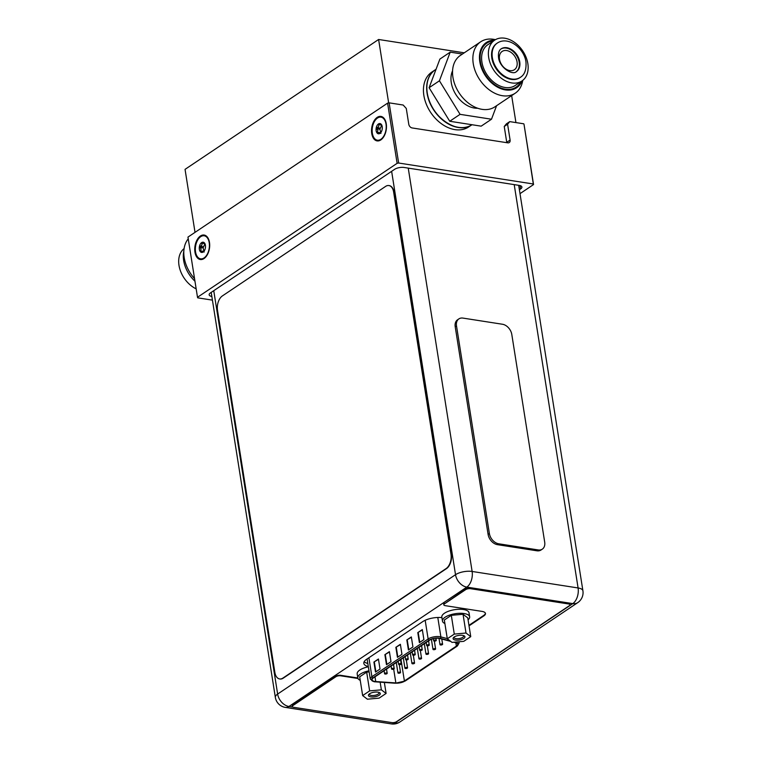 <?xml version="1.0" encoding="UTF-8"?>
<svg xmlns="http://www.w3.org/2000/svg" width="762" height="762" viewBox="0 0 762 762"><rect width="100%" height="100%" fill="white"/><g stroke="black" fill="none" stroke-linecap="round" stroke-linejoin="round"><path stroke-width="1.14" d="M195.024 232.353L185.052 169.364L378.609 39.481L464.268 52.816M378.609 39.481L388.658 102.927M511.654 95.593L515.931 122.587M471.83 124.806A33.033 23.403 56.1 0 1 458.2 127.473A33.033 23.403 -123.9 0 1 429.549 102.041A33.033 23.403 -123.9 0 1 435.026 69.952L431.797 72.114A33.033 23.403 -123.9 0 0 426.32 104.204A33.033 23.403 -123.9 0 0 454.971 129.635A33.033 23.403 56.1 0 0 468.611 126.968L471.83 124.806A33.033 23.403 56.1 0 0 471.935 124.739M527.847 63.627A24.555 17.393 56.1 0 0 514.474 42.348A24.555 17.393 56.1 0 0 494.595 40.186A24.555 17.393 56.1 0 0 488.699 57.531A24.555 17.393 56.1 0 0 502.072 78.8A24.555 17.393 56.1 0 0 521.951 80.963A24.555 17.393 56.1 0 0 527.847 63.627M520.046 77.534A20.641 14.63 -123.9 0 1 519.779 77.714A20.641 14.63 -123.9 0 1 503.063 75.895A20.641 14.63 -123.9 0 1 491.814 58.017A20.641 14.63 -123.9 0 1 496.767 43.434A20.641 14.63 -123.9 0 1 497.043 43.253M500.939 49.006A13.706 9.715 -123.9 0 1 511.921 50.54A13.706 9.715 -123.9 0 1 519.198 62.274A13.706 9.715 -123.9 0 1 516.198 71.752M499.491 59.207A11.011 7.801 56.1 0 0 505.492 68.751A11.011 7.801 56.1 0 0 514.407 69.723A11.011 7.801 56.1 0 0 517.055 61.941A11.011 7.801 56.1 0 0 511.054 52.407A11.011 7.801 56.1 0 0 502.139 51.435A11.011 7.801 56.1 0 0 499.491 59.207M496.576 105.718L491.49 119.224L481.165 126.159L449.742 121.263L429.101 87.725L439.893 59.074L450.209 52.149L462.429 54.045M491.49 119.224L460.067 114.338L439.426 80.791L429.101 87.725M460.067 114.338L449.742 121.263M439.426 80.791L450.209 52.149M452.571 70.79A24.555 17.393 56.1 0 0 451.275 82.639A24.555 17.393 -123.9 0 0 477.707 108.242M495.424 39.681A30.966 21.936 56.1 0 0 480.698 41.786L460.372 55.426A30.966 21.936 56.1 0 0 452.933 77.295A30.966 21.936 -123.9 0 0 469.811 104.127A30.966 21.936 -123.9 0 0 494.881 106.851L515.207 93.221A30.966 21.936 56.1 0 0 522.742 80.391M480.698 41.786A30.966 21.936 56.1 0 0 473.259 63.656A30.966 21.936 56.1 0 0 490.137 90.487A30.966 21.936 56.1 0 0 515.207 93.221M493.566 40.881A26.422 18.726 56.1 0 0 486.775 43.177L483.222 45.558A26.422 18.726 56.1 0 0 482.946 45.758M486.775 43.177A26.422 18.726 56.1 0 0 480.431 61.846A26.422 18.726 56.1 0 0 494.824 84.734A26.422 18.726 56.1 0 0 516.226 87.068L512.674 89.449A26.422 18.726 -123.9 0 1 512.388 89.63M516.226 87.068A26.422 18.726 56.1 0 0 520.922 81.658M494.595 40.186L487.813 44.729A24.555 17.393 56.1 0 0 481.917 62.074A24.555 17.393 -123.9 0 0 495.3 83.344A24.555 17.393 -123.9 0 0 515.179 85.506L521.951 80.963M494.719 40.1A27.213 19.279 56.1 0 0 486.337 42.529A27.213 19.279 56.1 0 0 479.803 61.741A27.213 19.279 56.1 0 0 494.633 85.325A27.213 19.279 56.1 0 0 516.665 87.716A27.213 19.279 56.1 0 0 522.084 80.877M196.167 288.865A24.555 17.393 -123.9 0 1 179.861 269.119A24.555 17.393 -123.9 0 1 184.099 248.583M194.548 278.644A30.966 21.936 -123.9 0 1 188.243 238.839M194.948 281.188A27.213 19.279 -123.9 0 1 183.852 251.003M520.008 193.653L533.552 184.556L533.324 183.994L398.65 163.02L397.126 163.325L197.501 297.275L197.729 297.847L212.427 300.133M211.846 296.447A6.877 2.657 -9 0 1 209.159 294.827A6.877 2.657 -9 0 1 210.464 292.894L394.611 169.326A6.877 2.657 -9 0 1 404.127 167.478L519.132 185.385A6.877 2.657 -9 0 1 521.903 187.014A6.877 2.657 -9 0 1 520.589 188.947L519.389 189.748M506.778 142.685A3.524 2.496 56.1 0 0 506.74 142.323L504.234 126.473L506.387 123.873L509.74 121.625L507.587 124.216L510.102 140.065A3.524 2.496 -123.9 0 1 509.254 142.561A3.524 2.496 -123.9 0 1 507.797 142.837L412.099 127.94A3.524 2.496 -123.9 0 1 408.784 124.292L406.279 108.442L403.165 105.032L389.115 102.841L387.591 103.137L187.966 237.096L197.501 297.275M504.234 126.473L507.587 124.216M533.324 183.994L524.027 124.377L533.552 184.556M523.789 123.806L509.74 121.625M386.258 123.787A12.383 7.315 -81.2 0 0 385.077 119.929A12.383 7.315 -81.2 0 0 375.866 118.501A12.383 7.315 -81.2 0 0 371.742 133.521A12.383 7.315 -81.2 0 0 382.133 138.817A12.383 7.315 -81.2 0 0 386.258 123.787M397.126 163.325L387.591 103.137M209.474 242.411A12.383 7.315 -81.2 0 0 208.283 238.554A12.383 7.315 -81.2 0 0 199.082 237.134A12.383 7.315 -81.2 0 0 194.958 252.155A12.383 7.315 -81.2 0 0 205.34 257.442A12.383 7.315 -81.2 0 0 209.474 242.411M398.65 163.02L389.115 102.841M364.15 661.74A14.535 5.61 171 0 0 367.808 663.454M392.925 722.671L394.897 722.976A12.002 7.087 98.8 0 1 391.325 723.9A12.002 12.002 0 0 0 399.86 722.005A12.002 8.506 -123.9 0 1 394.897 722.976L572.786 603.609A12.002 8.506 56.1 0 0 577.739 602.637A12.002 12.002 0 0 0 582.911 590.798A12.002 4.639 171 0 0 578.091 587.959A12.002 7.087 98.8 0 1 572.786 603.609L466.82 587.111A12.002 7.087 -81.2 0 0 472.126 571.462A12.002 4.639 171 0 0 455.524 574.691L391.63 171.326M441.903 617.611A14.535 5.61 171 0 0 422.72 621.64L366.589 659.301A14.535 5.61 171 0 0 363.826 663.388A14.535 5.61 171 0 0 368.303 666.559M292.76 707.069L288.941 706.479L466.82 587.111A12.002 8.506 56.1 0 1 455.524 574.691L277.635 694.058A12.002 4.639 171 0 0 275.349 697.421A12.002 12.002 0 0 0 285.359 707.403A12.002 7.087 -81.2 0 0 288.941 706.479A12.002 8.506 -123.9 0 1 277.635 694.058L213.751 290.693M386.02 124.092A11.668 6.896 -81.2 0 0 384.896 120.463A11.668 6.896 -81.2 0 0 376.228 119.11A11.668 6.896 -81.2 0 0 372.342 133.274A11.668 6.896 -81.2 0 0 382.124 138.255A11.668 6.896 -81.2 0 0 386.02 124.092M382.181 129.273A5.172 3.058 98.8 0 1 380.848 132.512A5.172 3.058 98.8 0 1 379.924 133.398A5.172 3.058 98.8 0 1 376.923 132.798A5.172 3.058 98.8 0 1 376.142 130.721A5.172 3.058 98.8 0 1 376.18 128.083A5.172 3.058 98.8 0 1 378.428 123.968A5.172 3.058 98.8 0 1 381.429 124.558A5.172 3.058 98.8 0 1 381.933 125.54A5.172 3.058 98.8 0 1 382.21 126.644A5.172 3.058 98.8 0 1 382.181 129.273M381.057 132.217L379.924 133.398L379.505 132.655L380.524 132.817M379.924 133.398L376.923 132.798L377.933 130.369L376.18 128.083L376.98 127.559C378.724 127.025 379.2 126.016 378.409 124.539L379.057 124.101C380.79 125.206 381.533 125.349 381.295 124.549L382.029 125.835M381.781 125.063L379.914 129.235L380.933 133.426M377.514 132.912L376.923 132.798M378.428 123.968L379.057 124.101M381.743 125.159L380.914 125.025L381.429 124.558M209.226 242.726A11.668 6.896 -81.2 0 0 208.112 239.087A11.668 6.896 -81.2 0 0 199.434 237.744A11.668 6.896 -81.2 0 0 195.548 251.898A11.668 6.896 -81.2 0 0 205.34 256.88A11.668 6.896 -81.2 0 0 209.226 242.726M205.388 247.907A5.172 3.058 98.8 0 1 204.054 251.136A5.172 3.058 98.8 0 1 203.14 252.022A5.172 3.058 98.8 0 1 200.139 251.431A5.172 3.058 98.8 0 1 199.358 249.345A5.172 3.058 98.8 0 1 199.387 246.717A5.172 3.058 98.8 0 1 201.644 242.602A5.172 3.058 98.8 0 1 204.645 243.192A5.172 3.058 98.8 0 1 205.14 244.173A5.172 3.058 98.8 0 1 205.426 245.278A5.172 3.058 98.8 0 1 205.388 247.907M204.273 250.841L203.14 252.022L202.721 251.289L203.74 251.45M203.14 252.022L200.139 251.431L201.149 249.003L199.387 246.717L200.196 246.193C201.94 245.659 202.416 244.65 201.616 243.164L202.263 242.726C203.997 243.83 204.749 243.983 204.511 243.173L205.245 244.469M204.997 243.697L203.121 247.869L204.149 252.051M200.72 251.536L200.139 251.431M201.644 242.602L202.263 242.726M204.511 243.173L204.121 243.659L204.949 243.783M453.828 642.233L455.743 642.747A6.829 2.638 -9 0 1 457.667 644.195A6.829 2.638 -9 0 1 456.371 646.109L404.393 680.98A6.829 2.638 -9 0 1 395.859 682.923L375.733 681.552A6.829 2.638 -9 0 1 374.818 681.447A6.829 2.638 -9 0 1 372.075 679.828A6.829 2.638 -9 0 1 373.38 677.913L429.616 640.185A6.829 2.638 -9 0 1 439.055 638.346A6.829 2.638 -9 0 1 439.874 638.518L450.761 641.413M380.019 669.036L375.504 672.074L373.913 662.045L378.438 659.006L380.019 669.036M423.901 639.604L419.376 642.633L417.795 632.603L422.31 629.564L423.901 639.604M390.992 661.683L386.477 664.712L384.886 654.682L389.401 651.653L390.992 661.683M412.928 646.957L408.413 649.986L406.822 639.956L411.337 636.927L412.928 646.957M401.955 654.32L397.44 657.349L395.859 647.319L400.374 644.29L401.955 654.32M373.913 662.045L378.485 659.34M375.895 671.808L374.352 662.111M417.795 632.603L422.358 629.898M419.767 642.366L418.233 632.67M384.886 654.682L389.458 651.977M386.858 664.454L385.324 654.749M406.822 639.956L411.394 637.261M408.803 649.729L407.26 640.032M395.859 647.319L400.421 644.614M397.831 657.092L396.297 647.386M440.522 644.976A1.324 0.514 171 0 0 441.922 644.823A1.324 0.514 171 0 0 442.608 644.252A1.324 0.514 171 0 0 442.074 643.938A1.324 0.514 171 0 0 440.674 644.09A1.324 0.514 171 0 0 439.998 644.662A1.324 0.514 171 0 0 440.522 644.976M426.501 654.387A1.324 0.514 171 0 0 427.901 654.234A1.324 0.514 171 0 0 428.577 653.663A1.324 0.514 171 0 0 428.053 653.348A1.324 0.514 171 0 0 426.653 653.501A1.324 0.514 171 0 0 425.968 654.072A1.324 0.514 171 0 0 426.501 654.387M412.48 663.797A1.324 0.514 171 0 0 413.88 663.645A1.324 0.514 171 0 0 414.557 663.073A1.324 0.514 171 0 0 414.033 662.759A1.324 0.514 171 0 0 412.633 662.911A1.324 0.514 171 0 0 411.947 663.483A1.324 0.514 171 0 0 412.48 663.797M398.459 673.208A1.324 0.514 171 0 0 399.86 673.056A1.324 0.514 171 0 0 400.536 672.484A1.324 0.514 171 0 0 400.002 672.17A1.324 0.514 171 0 0 398.602 672.322A1.324 0.514 171 0 0 397.926 672.894A1.324 0.514 171 0 0 398.459 673.208M427.177 645.805A1.324 0.514 171 0 0 428.577 645.652A1.324 0.514 171 0 0 429.254 645.081A1.324 0.514 171 0 0 428.73 644.766A1.324 0.514 171 0 0 427.33 644.919A1.324 0.514 171 0 0 426.644 645.49A1.324 0.514 171 0 0 427.177 645.805M413.156 655.215A1.324 0.514 171 0 0 414.557 655.063A1.324 0.514 171 0 0 415.233 654.491A1.324 0.514 171 0 0 414.699 654.177A1.324 0.514 171 0 0 413.299 654.329A1.324 0.514 171 0 0 412.623 654.901A1.324 0.514 171 0 0 413.156 655.215M399.126 664.626A1.324 0.514 171 0 0 400.526 664.474A1.324 0.514 171 0 0 401.212 663.902A1.324 0.514 171 0 0 400.679 663.588A1.324 0.514 171 0 0 399.278 663.74A1.324 0.514 171 0 0 398.602 664.312A1.324 0.514 171 0 0 399.126 664.626M385.105 674.037A1.324 0.514 171 0 0 386.505 673.884A1.324 0.514 171 0 0 387.191 673.313A1.324 0.514 171 0 0 386.658 672.998A1.324 0.514 171 0 0 385.258 673.151A1.324 0.514 171 0 0 384.581 673.722A1.324 0.514 171 0 0 385.105 674.037M392.116 669.331A1.324 0.514 171 0 0 393.516 669.179A1.324 0.514 171 0 0 394.202 668.607A1.324 0.514 171 0 0 393.668 668.293A1.324 0.514 171 0 0 392.268 668.445A1.324 0.514 171 0 0 391.592 669.017A1.324 0.514 171 0 0 392.116 669.331M406.146 659.921A1.324 0.514 171 0 0 407.546 659.768A1.324 0.514 171 0 0 408.222 659.197A1.324 0.514 171 0 0 407.689 658.882A1.324 0.514 171 0 0 406.289 659.035A1.324 0.514 171 0 0 405.613 659.606A1.324 0.514 171 0 0 406.146 659.921M420.167 650.51A1.324 0.514 171 0 0 421.567 650.357A1.324 0.514 171 0 0 422.243 649.786A1.324 0.514 171 0 0 421.71 649.472A1.324 0.514 171 0 0 420.31 649.624A1.324 0.514 171 0 0 419.633 650.196A1.324 0.514 171 0 0 420.167 650.51M434.188 641.099A1.324 0.514 171 0 0 435.588 640.956A1.324 0.514 171 0 0 436.264 640.375A1.324 0.514 171 0 0 435.74 640.061A1.324 0.514 171 0 0 434.34 640.213A1.324 0.514 171 0 0 433.654 640.785A1.324 0.514 171 0 0 434.188 641.099M405.47 668.503A1.324 0.514 171 0 0 406.87 668.35A1.324 0.514 171 0 0 407.546 667.779A1.324 0.514 171 0 0 407.013 667.464A1.324 0.514 171 0 0 405.613 667.617A1.324 0.514 171 0 0 404.936 668.188A1.324 0.514 171 0 0 405.47 668.503M419.491 659.092A1.324 0.514 171 0 0 420.891 658.939A1.324 0.514 171 0 0 421.567 658.368A1.324 0.514 171 0 0 421.043 658.054A1.324 0.514 171 0 0 419.643 658.206A1.324 0.514 171 0 0 418.957 658.778A1.324 0.514 171 0 0 419.491 659.092M433.511 649.681A1.324 0.514 171 0 0 434.912 649.529A1.324 0.514 171 0 0 435.597 648.957A1.324 0.514 171 0 0 435.064 648.643A1.324 0.514 171 0 0 433.664 648.795A1.324 0.514 171 0 0 432.987 649.367A1.324 0.514 171 0 0 433.511 649.681M454.285 634.089L466.011 633.022L470.745 636.651L463.763 641.337L452.037 642.395L447.304 638.775L454.285 634.089L451.314 615.325L463.039 614.267L466.011 633.022M462.544 635.356A6.001 2.315 -9 0 1 464.258 635.899A6.001 2.315 -9 0 1 462.915 638.956A6.001 2.315 -9 0 1 455.505 640.07A6.001 2.315 -9 0 1 453.495 637.603A6.001 2.315 -9 0 1 462.544 635.356M444.884 623.526A13.764 5.315 -9 0 1 442.465 621.106A13.764 5.315 -9 0 1 445.084 617.249A13.764 5.315 -9 0 1 459.905 613.286A13.764 5.315 -9 0 1 469.649 616.801A13.764 5.315 -9 0 1 468.087 619.858M447.304 638.775L444.332 620.011L451.314 615.325M470.745 636.651L467.773 617.887L463.039 614.267M442.465 621.106L441.827 617.096A13.764 5.315 -9 0 1 444.446 613.229A13.764 5.315 -9 0 1 459.267 609.267A13.764 5.315 -9 0 1 469.011 612.791L469.649 616.801M463.553 635.584A4.896 1.895 -9 0 1 463.706 635.937A4.896 1.895 -9 0 1 461.191 638.08A4.896 1.895 -9 0 1 455.99 638.632A4.896 1.895 -9 0 1 454.028 637.47A4.896 1.895 -9 0 1 454.066 637.089M369.637 690.886L381.362 689.829L386.096 693.449L379.114 698.135L367.389 699.202L362.655 695.573L369.637 690.886L366.665 672.132L369.151 671.903M377.885 692.153A6.001 2.315 -9 0 1 379.6 692.706A6.001 2.315 -9 0 1 378.266 695.763A6.001 2.315 -9 0 1 370.856 696.878A6.001 2.315 -9 0 1 368.837 694.411A6.001 2.315 -9 0 1 377.885 692.153M381.362 689.829L380.152 682.2M360.236 680.333A13.764 5.315 -9 0 1 357.807 677.913A13.764 5.315 -9 0 1 360.426 674.046A13.764 5.315 -9 0 1 368.979 670.798M362.655 695.573L359.683 676.818L366.665 672.132M357.807 677.913L357.178 673.894A13.764 5.315 -9 0 1 359.797 670.036A13.764 5.315 -9 0 1 368.341 666.788M386.096 693.449L384.362 682.495M378.905 692.391A4.896 1.895 -9 0 1 379.057 692.744A4.896 1.895 -9 0 1 376.533 694.877A4.896 1.895 -9 0 1 371.342 695.439A4.896 1.895 -9 0 1 369.38 694.277A4.896 1.895 -9 0 1 369.408 693.896M282.892 678.094L446.132 568.557A11.011 6.506 -81.2 0 0 450.999 554.203L393.649 192.091A11.011 6.506 -81.2 0 0 388.887 185.547A11.011 6.506 -81.2 0 0 385.61 186.395L222.371 295.932A11.011 6.506 -81.2 0 0 217.503 310.286L274.853 672.398A11.011 6.506 -81.2 0 0 279.616 678.942A11.011 6.506 -81.2 0 0 282.892 678.094L283.245 678.151A11.011 6.506 98.8 0 1 279.968 678.999A11.011 6.506 98.8 0 1 279.787 678.971M283.245 678.151L446.484 568.614A11.011 6.506 98.8 0 0 451.352 554.25L394.002 192.148A11.011 6.506 98.8 0 0 389.239 185.595A11.011 6.506 98.8 0 0 389.068 185.576M458.876 318.897L457.591 319.764A9.906 7.02 -123.9 0 0 455.209 326.765L488.099 534.4A9.906 7.02 -123.9 0 0 497.424 544.659L536.934 550.802L538.22 549.935L498.719 543.792A9.906 7.02 -123.9 0 1 489.385 533.533L456.505 325.898A9.906 7.02 -123.9 0 1 458.876 318.897A9.906 7.02 -123.9 0 1 462.972 318.097L502.482 324.25A9.906 7.02 -123.9 0 1 511.807 334.508L544.697 542.144A9.906 7.02 -123.9 0 1 542.315 549.145A9.906 7.02 -123.9 0 1 538.22 549.935M542.315 549.145L541.03 550.002A9.906 7.02 -123.9 0 1 536.934 550.802M465.649 589.645L465.572 589.14A3.524 1.362 -9 0 1 470.449 588.197L568.595 603.475A3.305 1.276 -9 0 1 569.919 604.256L570.005 604.761A3.305 1.276 171 0 0 568.681 603.98L470.525 588.693A3.524 1.362 171 0 0 465.649 589.645L444.484 603.847A3.524 1.362 171 0 0 443.817 604.837A3.524 1.362 171 0 0 445.237 605.666L481.927 611.381A8.811 3.4 171 0 1 485.47 613.467A8.811 3.4 171 0 1 483.794 615.934L483.708 615.439A8.811 3.4 171 0 0 485.404 613.219M465.572 589.14L444.484 603.847M443.817 604.837L443.741 604.333A3.524 1.362 -9 0 1 444.408 603.342M468.954 625.335L483.708 615.439M357.997 678.494L340.709 675.808A3.524 1.362 171 0 0 335.832 676.751L335.756 676.256A3.524 1.362 -9 0 1 340.633 675.303L357.826 677.98M335.756 676.256L292.779 705.088A3.305 1.276 -9 0 0 292.151 706.012L292.237 706.517A3.305 1.276 171 0 0 293.56 707.298L391.887 722.605A3.305 1.276 171 0 0 396.459 721.719L569.376 605.685A3.305 1.276 171 0 0 570.005 604.761M335.832 676.751L292.865 705.593A3.305 1.276 171 0 0 292.237 706.517M469.04 625.84L483.794 615.934M472.03 124.673C457.857 135.674 429.901 116.1 427.225 93.24C425.796 82.553 428.463 74.743 435.216 69.818A33.033 23.403 56.1 0 0 427.282 93.145A33.033 23.403 56.1 0 0 445.237 121.73A33.033 23.403 56.1 0 0 471.954 124.72M519.779 77.714L520.322 77.353A20.641 14.63 -123.9 0 1 503.606 75.533A20.641 14.63 -123.9 0 1 492.357 57.645A20.641 14.63 56.1 0 1 497.319 43.063L496.767 43.434M519.751 61.913A13.706 9.715 56.1 0 0 512.283 50.035A13.706 9.715 56.1 0 0 501.186 48.825C498.958 50.273 498.081 53.178 498.548 57.531C499.596 67.761 512.655 75.714 516.455 71.59A13.706 9.715 -123.9 0 0 519.751 61.913M520.055 185.585L520.589 188.947M506.74 142.323L510.102 140.065M514.207 184.614L578.091 587.959L472.126 571.462L408.242 168.116M377.095 132.236L380.476 132.769M376.533 128.711L379.914 129.235M376.723 127.616L380.105 128.14M378.409 124.539L380.333 124.835M200.301 250.869L203.683 251.393M199.749 247.345L203.121 247.869M199.93 246.25L203.311 246.774M201.616 243.164L203.54 243.469M450.142 640.947L440.255 638.308A7.372 2.848 171 0 0 439.379 638.127A7.372 2.848 171 0 0 429.177 640.118L372.942 677.847A7.372 2.848 171 0 0 374.494 681.666A7.372 2.848 171 0 0 375.485 681.771L395.611 683.143A7.372 2.848 171 0 0 404.832 681.057L456.809 646.176A7.372 2.848 171 0 0 456.124 642.537L454.685 642.156M447.275 638.613L440.874 636.899L437.798 617.468M440.255 638.308A1.105 0.762 -75.1 0 0 440.874 636.899A8.477 3.277 171 0 0 439.865 636.689A8.477 3.277 171 0 0 428.139 638.975A1.105 0.781 56.1 0 0 429.177 640.118M456.619 641.985A1.105 0.762 104.9 0 1 456.124 642.537M456.809 646.176A1.105 0.781 56.1 0 0 457.257 646.09L459.134 642.928A8.477 3.277 171 0 0 458.353 641.823M457.257 646.09L405.279 680.961A1.105 0.781 -123.9 0 1 404.832 681.057M372.942 677.847A1.105 0.781 -123.9 0 1 371.904 676.713A8.477 3.277 171 0 0 370.284 679.085L374.171 681.752L395.383 683.238L405.279 680.961M425.177 620.287L428.139 638.975L371.904 676.713L368.903 657.758M375.733 681.552L374.99 676.837M393.678 669.122L395.859 682.923M404.393 680.98L400.974 659.397M455.838 642.776L456.371 646.109M497.424 544.659L498.719 543.792M488.099 534.4L489.385 533.533M455.209 326.765L456.505 325.898M470.525 588.693L470.449 588.197M568.681 603.98L568.595 603.475M292.865 705.593L292.779 705.088M340.709 675.808L340.633 675.303M435.216 69.818L436.055 69.256M497.319 43.063C508.206 35.785 524.085 48.158 525.942 61.798C526.523 69.637 524.647 74.828 520.322 77.353M399.86 722.005L577.739 602.637M275.349 697.421L211.198 292.398M285.359 707.403L391.325 723.9M582.911 590.798L518.684 185.309M386.067 122.787L384.896 120.463M383.953 136.388L382.124 138.255M209.283 241.421L208.112 239.087M207.169 255.022L205.34 256.88M370.284 679.085L367.103 658.968M459.134 642.928L458.953 641.775M442.608 644.252L441.779 639.023M439.998 644.662L438.988 638.337M428.577 653.663L427.339 645.824M425.968 654.072L424.329 643.728M414.557 663.073L413.318 655.234M411.947 663.483L410.308 653.139M400.536 672.484L399.298 664.645M397.926 672.894L396.288 662.54M429.254 645.081L428.587 640.871M426.644 645.49L426.168 642.49M415.233 654.491L414.566 650.281M412.623 654.901L412.147 651.901M401.212 663.902L400.545 659.692M398.602 664.312L398.126 661.311M387.191 673.313L386.515 669.103M384.581 673.722L384.105 670.722M394.202 668.607L393.535 664.397M391.592 669.017L391.116 666.017M408.222 659.197L407.556 654.987M405.613 659.606L405.136 656.606M422.243 649.786L421.577 645.576M419.633 650.196L419.157 647.195M436.264 640.375L435.931 638.27M433.654 640.785L433.321 638.689M407.546 667.779L406.308 659.94M404.936 668.188L403.298 657.844M421.567 658.368L420.329 650.529M418.957 658.778L417.319 648.433M435.597 648.957L434.35 641.118M432.987 649.367L431.387 639.28"/></g></svg>
